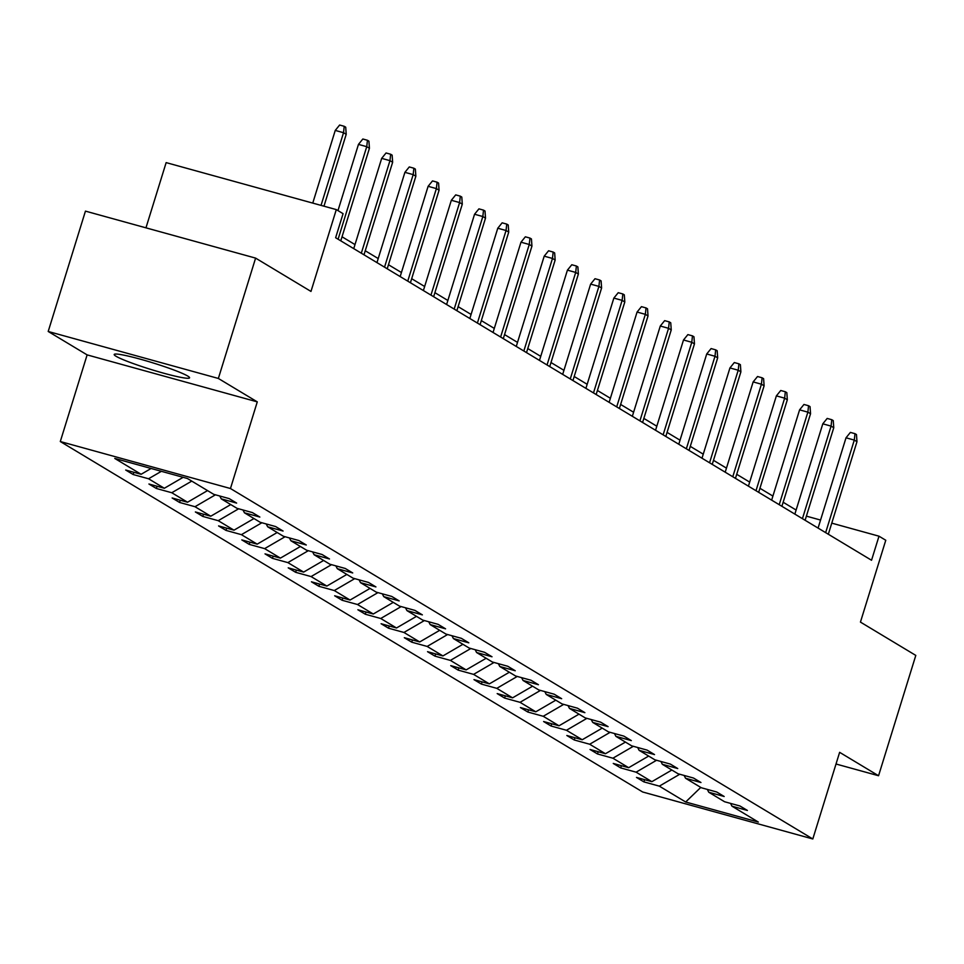 <?xml version="1.0" encoding="UTF-8"?>
<svg xmlns="http://www.w3.org/2000/svg" width="964" height="964" viewBox="0 0 964 964"><rect width="100%" height="100%" fill="white"/><g stroke="black" fill="none" stroke-linecap="round" stroke-linejoin="round"><path stroke-width="1.45" d="M187.751 376.056A39.452 3.434 -162.8 0 0 146.504 360.946A39.452 3.434 -162.8 0 0 114.198 354.487A39.452 3.434 -162.8 0 0 116.017 356.246A39.452 3.434 -162.8 0 0 157.252 371.369A39.452 3.434 -162.8 0 0 189.571 377.816A39.452 3.434 -162.8 0 0 187.751 376.056M48.2 331.471L87.121 354.885L257.28 401.868L218.358 378.454L48.2 331.471L85.447 211.128L255.605 258.111L310.974 291.429L336.303 209.598L166.145 162.615L145.962 227.829M218.358 378.454L255.605 258.111M836.017 764.006L878.553 775.743L915.8 655.412L860.442 622.093L885.771 540.262L878.999 536.189L831.763 523.139M60.298 441.536L642.651 791.986L812.809 838.969L230.456 488.519L60.298 441.536L87.121 354.885M679.777 774.249L659.328 786.142L643.916 781.888L644.615 779.659M700.78 787.419L685.669 802L659.328 786.142M671.872 770.031L651.881 781.671L636.481 777.418L643.916 781.888M651.881 781.671L636.107 772.176L620.708 767.922L621.394 765.693M648.664 756.065L628.673 767.693L613.261 763.44L620.708 767.922M628.673 767.693L612.899 758.21L597.487 753.956L598.174 751.715M625.443 742.087L605.452 753.728L590.04 749.474L597.487 753.956M605.452 753.728L589.679 744.232L574.267 739.978L574.966 737.749M602.223 728.121L582.232 739.75L566.832 735.496L574.267 739.978M582.232 739.75L566.458 730.266L551.059 726.013L551.745 723.771M579.015 714.143L559.024 725.784L543.612 721.53L551.059 726.013M559.024 725.784L543.238 716.288L527.838 712.034L528.525 709.805M555.794 700.177L535.803 711.806L520.391 707.552L527.838 712.034M535.803 711.806L520.03 702.322L504.618 698.069L505.317 695.827M532.574 686.199L512.583 697.84L497.183 693.586L504.618 698.069M512.583 697.84L496.809 688.344L481.398 684.091L482.096 681.861M509.366 672.233L489.363 683.874L473.963 679.62L481.398 684.091M489.363 683.874L473.589 674.378L458.189 670.125L458.876 667.883M486.145 658.267L466.154 669.896L450.742 665.642L458.189 670.125M466.154 669.896L450.381 660.4L434.969 656.147L435.656 653.917M462.925 644.289L442.934 655.93L427.534 651.676L434.969 656.147M442.934 655.93L427.16 646.434L411.749 642.181L412.447 639.939M439.704 630.323L419.714 641.952L404.314 637.698L411.749 642.181M419.714 641.952L403.94 632.456L388.54 628.203L389.227 625.973M416.496 616.345L396.505 627.986L381.093 623.732L388.54 628.203M396.505 627.986L380.732 618.49L365.32 614.237L366.007 611.995M393.276 602.38L373.285 614.008L357.873 609.754L365.32 614.237M373.285 614.008L357.511 604.512L342.099 600.259L342.798 598.029M370.056 588.402L350.065 600.042L334.665 595.788L342.099 600.259M350.065 600.042L334.291 590.546L318.891 586.293L319.578 584.063M346.847 574.436L326.856 586.064L311.444 581.81L318.891 586.293M326.856 586.064L311.071 576.568L295.671 572.315L296.358 570.086M323.627 560.458L303.636 572.098L288.224 567.844L295.671 572.315M303.636 572.098L287.862 562.602L272.451 558.349L273.149 556.12M300.407 546.492L280.416 558.12L265.016 553.866L272.451 558.349M280.416 558.12L264.642 548.624L249.23 544.371L249.929 542.142M277.186 532.514L257.195 544.154L241.795 539.9L249.23 544.371M257.195 544.154L241.422 534.659L226.022 530.405L226.709 528.176M253.978 518.548L233.987 530.176L218.575 525.922L226.022 530.405M233.987 530.176L218.213 520.681L202.802 516.427L203.488 514.198M230.758 504.57L210.767 516.21L195.367 511.956L202.802 516.427M210.767 516.21L194.993 506.715L179.581 502.461L180.28 500.232M207.537 490.604L187.546 502.232L172.146 497.978L179.581 502.461M187.546 502.232L171.773 492.737L156.373 488.483L157.06 486.254M183.148 477.313L164.338 488.266L148.926 484.012L156.373 488.483M164.338 488.266L148.552 478.771L133.153 474.517L133.839 472.288M151.119 468.468L141.118 474.288L125.706 470.034L133.153 474.517M141.118 474.288L114.776 458.442L187.438 478.506L213.779 494.351L229.191 498.605L236.626 503.088L221.226 498.834L236.999 508.329L252.399 512.583L259.846 517.053L244.434 512.8L260.208 522.295L275.62 526.549L283.067 531.031L267.655 526.778L283.428 536.273L298.84 540.527L306.275 544.997L290.875 540.744L306.648 550.239L322.048 554.493L329.495 558.975L314.083 554.722L329.869 564.217L345.269 568.471L352.716 572.941L337.304 568.688L353.077 578.183L368.489 582.437L375.924 586.919L360.524 582.666L376.297 592.161L391.709 596.415L399.144 600.885L383.744 596.632L399.518 606.127L414.918 610.381L422.365 614.863L406.953 610.61L422.726 620.105L438.138 624.359L445.573 628.829L430.173 624.576L445.946 634.071L461.358 638.325L468.793 642.807L453.393 638.554L469.167 648.049L484.567 652.303L492.014 656.773L476.602 652.52L492.375 662.015L507.787 666.269L515.234 670.751L499.822 666.498L515.595 675.993L531.007 680.247L538.442 684.717L523.042 680.464L538.816 689.959L554.216 694.213L561.663 698.695L546.251 694.442L562.036 703.925L577.436 708.179L584.883 712.661L569.471 708.407L585.244 717.903L600.656 722.156L608.091 726.639L592.691 722.385L608.465 731.869L623.877 736.122L631.312 740.605L615.912 736.351L631.685 745.847L647.085 750.1L654.532 754.583L639.12 750.329L654.893 759.813L670.305 764.066L677.74 768.549L662.34 764.295L678.114 773.791L693.526 778.044L700.961 782.515L685.561 778.261L701.334 787.757L716.734 792.01L724.181 796.493L708.769 792.239L724.554 801.735L739.954 805.988L747.401 810.459L731.989 806.205L758.331 822.063L685.669 802M336.303 209.598L343.076 213.671L335.629 237.734L871.54 560.253L878.999 536.189M707.335 789.42L708.769 792.239M656.556 760.271L636.107 772.176M684.115 775.442L685.561 778.261M633.336 746.305L612.899 758.21M660.894 761.476L662.34 764.295M610.128 732.327L589.679 744.232M637.686 747.498L639.12 750.329M586.907 718.361L566.458 730.266M614.466 733.532L615.912 736.351M563.687 704.395L543.238 716.288M591.245 719.554L592.691 722.385M540.479 690.417L520.03 702.322M568.025 705.588L569.471 708.407M517.258 676.451L496.809 688.344M544.817 691.61L546.251 694.442M494.038 662.473L473.589 674.378M521.596 677.644L523.042 680.464M470.83 648.507L450.381 660.4M498.376 663.678L499.822 666.498M447.609 634.529L427.16 646.434M475.168 649.7L476.602 652.52M424.389 620.563L403.94 632.456M451.947 635.734L453.393 638.554M401.169 606.585L380.732 618.49M428.727 621.756L430.173 624.576M377.96 592.619L357.511 604.512M405.519 607.79L406.953 610.61M354.74 578.641L334.291 590.546M382.298 593.812L383.744 596.632M331.52 564.675L311.071 576.568M359.078 579.846L360.524 582.666M308.311 550.697L287.862 562.602M335.858 565.868L337.304 568.688M285.091 536.731L264.642 548.624M312.649 551.902L314.083 554.722M261.871 522.753L241.422 534.659M289.429 537.924L290.875 540.744M238.662 508.787L218.213 520.681M266.209 523.958L267.655 526.778M215.442 494.809L194.993 506.715M243 509.98L244.434 512.8M191.764 481.108L171.773 492.737M219.78 496.014L221.226 498.834M161.386 471.312L148.552 478.771M257.28 401.868L230.456 488.519M878.553 775.743L839.632 752.33L812.809 838.969M796.119 510.04L783.154 502.244M772.899 496.074L759.933 488.278M749.679 482.108L736.713 474.3M726.458 468.13L713.505 460.334M703.25 454.164L690.284 446.356M680.03 440.187L667.064 432.39M656.809 426.221L643.856 418.412M633.601 412.243L620.635 404.446M610.381 398.277L597.415 390.468M587.16 384.299L574.195 376.502M563.952 370.333L550.986 362.524M540.732 356.355L527.766 348.558M517.511 342.389L504.546 334.58M494.291 328.411L481.337 320.614M471.083 314.445L458.117 306.636M447.862 300.467L434.897 292.67M424.642 286.501L411.676 278.692M401.434 272.523L388.468 264.726M378.213 258.557L365.248 250.761M354.993 244.579L342.027 236.783M820.557 520.054L806.386 516.138M730.543 803.386L731.989 806.205M321.036 205.38L343.533 132.707L335.255 130.417L339.629 125.031L344.22 126.296L343.533 132.707L346.209 134.321L323.964 206.188M335.255 130.417L312.758 203.091M344.22 126.296L345.714 127.2L346.209 134.321M338.099 239.229L366.742 146.673L358.463 144.395L362.838 138.997L367.441 140.274L366.742 146.673L369.429 148.287L340.774 240.843M358.463 144.395L337.978 210.598M367.441 140.274L368.923 141.166L369.429 148.287M361.319 253.195L389.962 160.651L381.684 158.361L386.058 152.975L390.661 154.24L389.962 160.651L392.637 162.265L363.994 254.809M381.684 158.361L353.74 248.64M390.661 154.24L392.143 155.144L392.637 162.265M384.528 267.173L413.182 174.617L404.904 172.339L409.278 166.941L413.869 168.218L413.182 174.617L415.858 176.231L387.215 268.787M404.904 172.339L376.96 262.606M413.869 168.218L415.363 169.11L415.858 176.231M407.748 281.139L436.391 188.595L428.112 186.305L432.487 180.919L437.09 182.184L436.391 188.595L439.078 190.209L410.423 282.753M428.112 186.305L400.168 276.584M437.09 182.184L438.572 183.076L439.078 190.209M430.968 295.117L459.611 202.561L451.333 200.283L455.707 194.885L460.31 196.162L459.611 202.561L462.286 204.175L433.643 296.731M451.333 200.283L423.389 290.55M460.31 196.162L461.792 197.054L462.286 204.175M454.177 309.083L482.831 216.538L474.553 214.249L478.927 208.863L483.518 210.128L482.831 216.538L485.507 218.153L456.864 310.697M474.553 214.249L446.609 304.528M483.518 210.128L485.013 211.02L485.507 218.153M477.397 323.061L506.052 230.504L497.773 228.227L502.136 222.829L506.739 224.106L506.052 230.504L508.727 232.119L480.072 324.663M497.773 228.227L469.829 318.494M506.739 224.106L508.233 224.998L508.727 232.119M500.617 337.026L529.26 244.482L520.982 242.193L525.356 236.807L529.959 238.072L529.26 244.482L531.947 246.097L503.292 338.641M520.982 242.193L493.038 332.472M529.959 238.072L531.441 238.964L531.947 246.097M523.838 351.004L552.48 258.448L544.202 256.171L548.576 250.773L553.167 252.05L552.48 258.448L555.156 260.063L526.513 352.607M544.202 256.171L516.258 346.438M553.167 252.05L554.662 252.942L555.156 260.063M547.046 364.97L575.701 272.426L567.422 270.137L571.797 264.751L576.388 266.016L575.701 272.426L578.376 274.041L549.733 366.585M567.422 270.137L539.479 360.416M576.388 266.016L577.882 266.908L578.376 274.041M570.266 378.948L598.909 286.392L590.631 284.115L595.005 278.717L599.608 279.982L598.909 286.392L601.596 288.007L572.941 380.551M590.631 284.115L562.687 374.381M599.608 279.982L601.09 280.886L601.596 288.007M593.487 392.914L622.129 300.37L613.851 298.081L618.225 292.695L622.828 293.96L622.129 300.37L624.805 301.973L596.162 394.529M613.851 298.081L585.907 388.359M622.828 293.96L624.311 294.851L624.805 301.973M616.695 406.892L645.35 314.336L637.071 312.047L641.446 306.66L646.037 307.926L645.35 314.336L648.025 315.951L619.382 408.495M637.071 312.047L609.128 402.325M646.037 307.926L647.531 308.829L648.025 315.951M639.915 420.858L668.558 328.314L660.292 326.025L664.654 320.638L669.257 321.904L668.558 328.314L671.245 329.917L642.59 422.473M660.292 326.025L632.336 416.303M669.257 321.904L670.739 322.795L671.245 329.917M663.136 434.824L691.778 342.28L683.5 339.991L687.874 334.604L692.477 335.87L691.778 342.28L694.466 343.895L665.811 436.439M683.5 339.991L655.556 430.269M692.477 335.87L693.96 336.773L694.466 343.895M686.344 448.802L714.999 356.258L706.72 353.969L711.095 348.57L715.686 349.848L714.999 356.258L717.674 357.861L689.031 450.417M706.72 353.969L678.776 444.247M715.686 349.848L717.18 350.739L717.674 357.861M709.564 462.768L738.219 370.224L729.941 367.935L734.303 362.548L738.906 363.814L738.219 370.224L740.894 371.839L712.239 464.383M729.941 367.935L701.997 458.213M738.906 363.814L740.4 364.717L740.894 371.839M732.785 476.746L761.427 384.202L753.149 381.913L757.523 376.514L762.126 377.792L761.427 384.202L764.115 385.805L735.46 478.361M753.149 381.913L725.205 472.191M762.126 377.792L763.609 378.683L764.115 385.805M756.005 490.712L784.648 398.168L776.369 395.879L780.744 390.492L785.335 391.758L784.648 398.168L787.323 399.783L758.68 492.327M776.369 395.879L748.426 486.157M785.335 391.758L786.829 392.661L787.323 399.783M779.213 504.69L807.868 412.146L799.59 409.857L803.964 404.458L808.555 405.736L807.868 412.146L810.543 413.749L781.9 506.305M799.59 409.857L771.646 500.135M808.555 405.736L810.049 406.627L810.543 413.749M802.434 518.656L831.076 426.112L822.798 423.823L827.172 418.436L831.775 419.702L831.076 426.112L833.764 427.727L805.109 520.271M822.798 423.823L794.854 514.101M831.775 419.702L833.258 420.605L833.764 427.727M825.654 532.634L854.297 440.078L846.018 437.801L850.393 432.402L854.996 433.68L854.297 440.078L856.972 441.693L828.329 534.249M846.018 437.801L818.075 528.079M854.996 433.68L856.478 434.571L856.972 441.693"/></g></svg>
